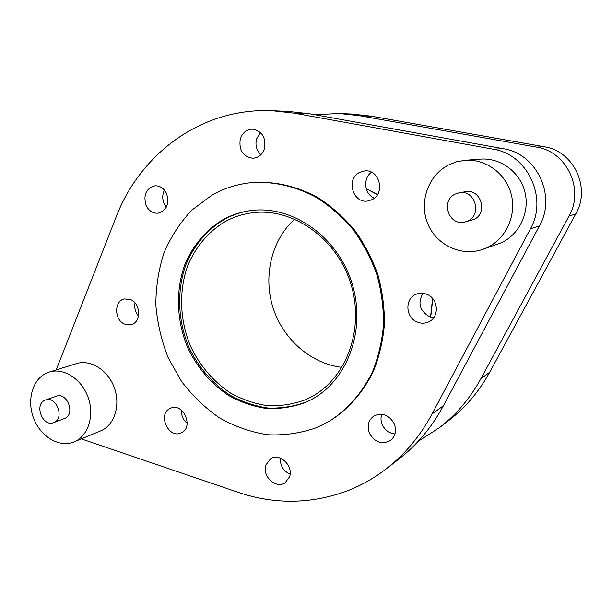 <?xml version="1.0" encoding="UTF-8"?>
<svg xmlns="http://www.w3.org/2000/svg" width="612" height="612" viewBox="0 0 612 612"><rect width="100%" height="100%" fill="white"/><g stroke="black" fill="none" stroke-linecap="round" stroke-linejoin="round"><path stroke-width="0.92" d="M225.262 221.544C208.593 231.497 195.649 246.835 187.8 265.524C178.582 291.098 179.76 320.719 190.783 346.774C200.178 366.213 213.489 381.674 230.716 393.164C242.505 399.651 254.867 403.844 267.788 405.748C280.778 406.23 293.377 404.218 305.579 399.713L310.116 397.548C346.384 379.226 365.265 328.567 350.561 282.974C336.187 237.28 291.48 206.879 251.295 212.907C242.046 214.231 233.363 217.107 225.262 221.544M294.755 219.088C271.445 240.095 262.976 276.157 273.013 307.683C283.058 339.193 310.827 363.719 341.986 367.368M44.638 400.347L45.548 399.965C56.227 395.612 64.88 417.897 54.239 422.379L53.611 422.647C42.932 427.298 33.997 405.037 44.638 400.347M45.548 399.965L56.434 396.216C67.022 391.902 75.559 413.873 65.002 418.317L53.611 422.647M75.1 441.451C88.671 435.239 94.692 414.729 87.883 396.737C81.243 378.683 63.419 367.491 49.258 372.035L45.487 373.588C31.74 380.603 26.645 401.885 34.142 419.587C41.448 437.381 59.846 447.877 74.09 441.895L75.1 441.451M74.09 441.895L101.485 430.542C114.773 424.468 120.732 404.631 114.153 387.289C107.743 369.885 90.377 359.152 76.515 363.605L49.258 372.035M455.229 194.05L459.229 192.749C474.904 189.353 482.547 214.667 467.752 220.97L465.013 221.965C449.07 226.708 440.02 200.866 455.229 194.05M459.229 192.749L465.48 191.724C480.925 188.381 488.43 213.251 473.856 219.456L465.013 221.965M486.976 247.653C505.772 238.948 516.673 215.761 511.326 194.7C506.132 173.601 485.645 158.607 465.028 160.29L456.521 161.805L448.497 164.988C428.148 175.437 418.891 202.052 427.62 223.38C436.104 244.815 461.004 256.933 482.631 249.421L486.976 247.653M482.631 249.421L501.396 242.712C519.496 234.335 530.007 212.135 524.905 192.007C519.948 171.834 500.279 157.513 480.435 159.128L465.028 160.29M316.878 427.543L328.667 421.637C347.119 410.048 362.319 392.889 372.563 371.614C378.438 356.788 382.102 341.083 383.54 324.505C383.632 307.698 381.406 291.067 376.862 274.597C371.048 258.539 363.237 243.683 353.445 230.028C342.682 217.329 330.61 206.634 317.245 197.944C296.575 186.515 274.26 181.305 252.504 182.529C237.999 183.852 224.528 188.029 212.089 195.052L191.908 210.046C180.226 222.439 170.932 236.668 164.016 252.748C158.592 269.532 155.876 286.974 155.846 305.067C157.368 323.174 161.476 340.723 168.185 357.714L181.458 381.314C192.39 395.681 205.074 407.883 219.524 417.912C234.733 426.457 250.721 432.072 267.498 434.749C284.404 435.606 300.867 433.204 316.878 427.543M328.667 421.637L329.631 421.064C348.06 409.497 363.237 392.368 373.465 371.132C379.341 356.337 382.99 340.662 384.428 324.108C384.527 307.346 382.309 290.738 377.772 274.306C371.966 258.279 364.171 243.454 354.394 229.829C343.653 217.161 331.605 206.489 318.263 197.814C297.631 186.408 275.346 181.213 253.62 182.437L252.504 182.529M359.55 172.446C345.612 179.087 352.94 203.964 367.942 200.958L372.05 199.627C385.721 193.423 379.417 168.912 364.66 170.932L359.55 172.446M371.545 172.255C362.541 178.214 364.331 194.387 374.36 198.104M223.143 219.586C206.068 229.814 192.811 245.557 184.786 264.728C175.361 290.952 176.585 321.315 187.876 348.021C197.5 367.95 211.132 383.808 228.789 395.604C240.868 402.268 253.536 406.582 266.786 408.548C280.112 409.068 293.033 407.018 305.549 402.413L310.567 400.011C347.578 381.115 366.81 329.264 351.762 282.591C337.044 235.819 291.366 204.645 250.247 210.635C240.608 211.974 231.573 214.957 223.143 219.586M250.805 210.566C241.388 211.936 232.552 214.888 224.298 219.417C207.246 229.63 194.004 245.343 185.987 264.483C176.57 290.654 177.786 320.963 189.054 347.624C198.663 367.506 212.28 383.341 229.905 395.115C241.97 401.755 254.623 406.062 267.849 408.02C281.153 408.533 294.058 406.49 306.558 401.885L311.072 399.743M81.32 438.903L238.221 492.346C274.467 504.609 310.644 504.189 346.767 491.084C360.805 485.698 373.978 478.278 386.287 468.807C404.869 454.425 420.13 436.142 432.072 413.957L530.413 228.834C548.168 198.051 527.399 154.063 493.096 149.183L294.395 113.189L272.218 110.718C201.6 107.483 140.232 153.62 115.982 217.344L56.212 369.885M426.694 294.257C423.183 292.903 419.74 292.873 416.359 294.165C404.547 298.235 405.297 317.727 417.369 322.103C421.24 323.633 425.019 323.557 428.691 321.874C439.791 317.207 438.467 298.388 426.694 294.257M422.984 293.309C417.514 302.894 419.603 310.636 429.242 316.534L433.793 317.574M394.09 423.466C388.842 414.752 382.095 412.266 373.848 416.007C368.225 420.291 366.787 426.113 369.541 433.464C374.988 442.445 381.919 444.817 390.341 440.579C395.536 436.226 396.783 430.527 394.09 423.466M381.72 414.217C380.58 417.728 380.802 421.293 382.378 424.912C385.109 430.32 389.308 433.327 394.977 433.923M289.575 476.763C293.607 465.786 279.684 452.635 270.642 458.748L265.822 465.059C261.806 476.174 276.104 489.371 285.154 482.753L289.575 476.763M181.137 432.898L181.274 432.829C194.264 427.497 183.195 402.145 170.572 408.25L170.281 408.38C157.169 413.773 168.422 439.263 181.137 432.898M124.443 324.031L131.152 324.666C141.257 322.524 140.944 303.636 130.685 299.612L124.389 298.931C114.031 300.79 114.115 319.862 124.443 324.031M146.092 205.448C148.831 210.895 152.816 213.481 158.072 213.183C166.701 210.421 169.524 203.88 166.548 193.568C163.901 188.282 160.046 185.696 154.981 185.803C146.061 188.381 143.093 194.93 146.092 205.448M164.452 190.171C162.302 194.448 162.188 198.892 164.093 203.521L166.342 207.07M240.218 139.23C238.825 150.491 243.109 156.84 253.054 158.263C258.715 157.697 262.556 154.377 264.568 148.303C266.052 137.325 261.967 130.945 252.335 129.155C246.338 129.514 242.298 132.873 240.218 139.23M260.406 132.483L256.497 139.069C255.089 145.296 256.566 150.498 260.934 154.675M418.233 441.298L439.661 427.52C456.414 414.546 470.177 398.236 480.94 378.606L568.961 216.135C584.682 189.353 566.651 151.332 536.433 147.102L359.604 115.714L339.645 113.526L314.415 114.651M439.661 427.52L449.223 420.123C465.633 407.416 479.112 391.473 489.661 372.295L575.77 213.894C591.123 187.815 573.574 150.85 544.099 146.735L371.27 116.165L351.716 114.031L339.645 113.526M181.427 411.677L183.623 412.366M260.88 132.942L258.96 134.082M135.045 302.955C134.166 307.828 135.306 312.189 138.473 316.022M181.481 410.231C181.236 415.556 183.141 419.924 187.188 423.336M280.411 458.159C280.074 465.694 283.302 471.026 290.103 474.155M386.287 468.807L398.68 459.222C416.849 445.161 431.774 427.329 443.448 405.725L539.44 225.859C556.729 196.016 536.594 153.421 503.24 148.693L309.542 113.771L287.87 111.369L272.218 110.718M480.94 378.606L489.661 372.295M366.205 188.71L377.436 194.624M432.585 298.503L430.534 316.993M359.604 115.714L371.27 116.165M536.433 147.102L544.099 146.735M568.961 216.135L575.77 213.894M443.448 405.725L432.072 413.957M309.542 113.771L294.395 113.189M503.24 148.693L493.096 149.183M539.44 225.859L530.413 228.834M366.183 188.611L377.497 194.524M432.799 298.748L430.703 317.047"/></g></svg>
